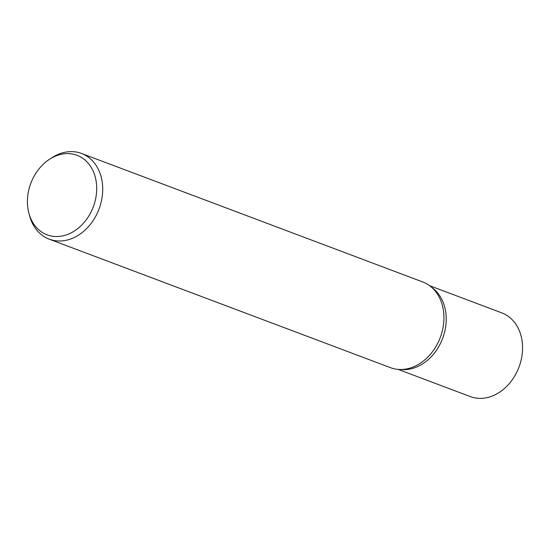 <?xml version="1.0" encoding="UTF-8"?>
<svg xmlns="http://www.w3.org/2000/svg" width="550" height="550" viewBox="0 0 550 550"><rect width="100%" height="100%" fill="white"/><g stroke="black" fill="none" stroke-linecap="round" stroke-linejoin="round"><path stroke-width="0.82" d="M49.307 159.411L51.624 157.884A45.794 35.991 110.6 0 1 70.703 151.621A45.794 35.991 110.6 0 1 81.51 153.45A45.794 35.991 110.6 0 1 101.104 202.366A45.794 35.991 110.6 0 1 60.039 240.996A45.794 35.991 110.6 0 1 49.232 239.167A45.794 35.991 110.6 0 1 29.693 216.123L28.957 213.448A42.487 33.392 110.6 0 1 49.307 159.411A42.487 33.392 110.6 0 1 67.004 153.601A42.487 33.392 110.6 0 1 96.353 194.397A42.487 33.392 110.6 0 1 57.111 236.521A42.487 33.392 110.6 0 1 28.957 213.448M81.51 153.45L422.73 281.951A45.794 35.991 110.6 0 1 430.664 286.502A45.794 35.991 110.6 0 1 440.667 336.407A45.794 35.991 110.6 0 1 401.266 369.49A45.794 35.991 110.6 0 1 399.417 369.469A45.794 35.991 110.6 0 1 390.452 367.661L49.232 239.167M433.207 288.551A44.715 35.138 110.6 0 1 443.053 337.281A44.715 35.138 110.6 0 1 404.559 369.634A44.715 35.138 110.6 0 1 402.758 369.614L399.417 369.469M429.626 285.704L501.861 312.902A44.715 35.138 110.6 0 1 520.987 360.656A44.715 35.138 110.6 0 1 480.899 398.379A44.715 35.138 110.6 0 1 470.346 396.591L398.111 369.387M430.664 286.502L433.269 288.599A44.715 35.138 110.6 0 1 443.032 337.329A44.715 35.138 110.6 0 1 404.559 369.634A44.715 35.138 110.6 0 1 402.683 369.607"/></g></svg>
